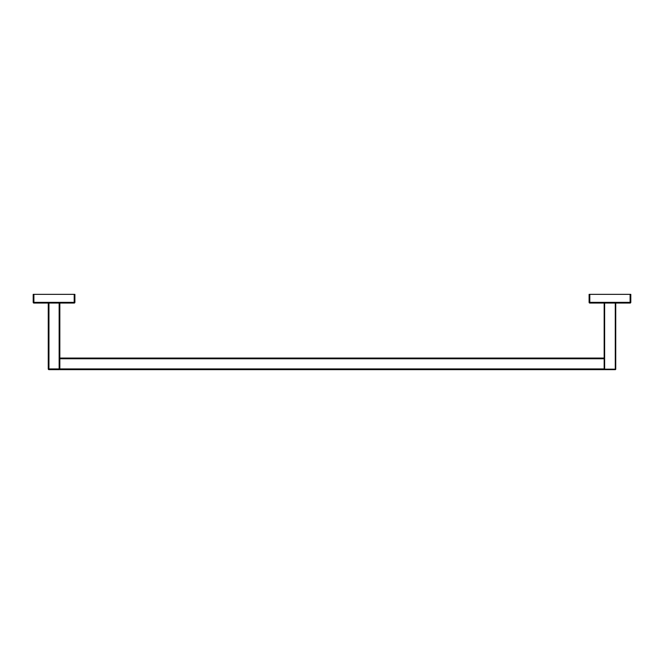 <?xml version="1.0" encoding="UTF-8"?>
<svg xmlns="http://www.w3.org/2000/svg" width="664" height="664" viewBox="0 0 664 664"><rect width="100%" height="100%" fill="white"/><g stroke="black" fill="none" stroke-linecap="round" stroke-linejoin="round"><path stroke-width="1" d="M74.202 294.359L74.891 294.359L74.891 302.352L74.891 294.359L33.2 294.359L74.202 294.359L74.202 302.352L33.897 302.352L33.897 294.359L33.897 302.352L33.2 302.352L33.2 294.359L33.2 302.352A0.697 0.697 0 0 0 33.897 303.05L33.897 302.352L33.2 302.352A0.697 0.697 0 0 0 33.897 303.05L33.897 302.352L74.202 302.352L74.202 294.359M74.202 303.05L74.202 302.352L74.202 303.05A0.697 0.697 0 0 0 74.891 302.352L74.891 294.359L74.891 302.352L74.202 302.352L74.891 302.352A0.697 0.697 0 0 1 74.202 303.05L33.897 303.05L74.202 303.05M630.103 294.359L630.8 294.359L630.8 302.352L630.8 294.359L589.109 294.359L630.103 294.359L630.103 302.352L589.798 302.352L589.798 294.359L589.798 302.352L589.109 302.352L589.109 294.359L589.109 302.352A0.697 0.697 0 0 0 589.798 303.05L589.798 302.352L589.109 302.352A0.697 0.697 0 0 0 589.798 303.05L589.798 302.352L630.103 302.352L630.103 294.359M630.103 303.05L630.103 302.352L630.103 303.05A0.697 0.697 0 0 0 630.8 302.352L630.8 294.359L630.8 302.352L630.103 302.352L630.8 302.352A0.697 0.697 0 0 1 630.103 303.05L589.798 303.05L630.103 303.05M48.256 368.943L48.256 303.05L48.256 368.943A0.697 0.697 0 0 0 48.953 369.64L48.953 368.943L48.256 368.943A0.697 0.697 0 0 0 48.953 369.64L59.146 369.64L48.953 369.64L48.953 303.05L48.953 368.943L48.256 368.943M59.835 368.943L59.146 368.943L59.146 303.05L59.146 368.943L48.953 368.943L59.146 368.943L59.146 369.64A0.697 0.697 0 0 0 59.835 368.943L59.146 368.943L59.146 369.64L48.953 369.64L59.146 369.64A0.697 0.697 0 0 0 59.835 368.943L59.835 369.64L604.165 369.64L604.165 368.943L604.165 369.64L59.835 369.64L59.835 368.943L604.165 368.943L604.165 303.05L604.165 368.943L59.835 368.943L59.835 358.751L59.835 368.943M59.835 358.062L59.835 303.05L59.835 358.751L604.165 358.751L604.165 358.062L604.165 358.751L59.835 358.751L59.835 358.062L604.165 358.062L59.835 358.062M615.744 369.176L615.279 369.176L615.279 303.05L615.279 369.176L604.165 369.176A0.465 0.465 0 0 0 604.63 369.64L604.63 303.05L604.63 369.176L604.165 369.176A0.465 0.465 0 0 0 604.63 369.64L604.63 369.176L615.279 369.176L615.279 369.64L604.63 369.64L615.279 369.64A0.465 0.465 0 0 0 615.744 369.176L615.744 303.05L615.744 369.176L615.744 303.05L615.744 369.176L615.279 369.64A0.465 0.465 0 0 0 615.744 369.176"/></g></svg>

